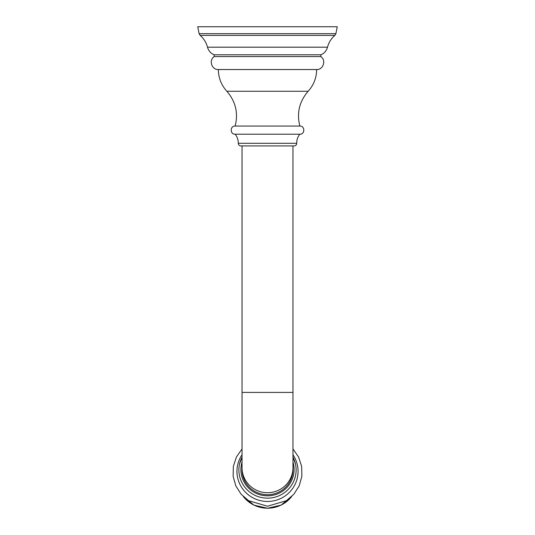 <?xml version="1.0" encoding="UTF-8"?>
<svg xmlns="http://www.w3.org/2000/svg" width="535" height="535" viewBox="0 0 535 535"><rect width="100%" height="100%" fill="white"/><g stroke="black" fill="none" stroke-linecap="round" stroke-linejoin="round"><path stroke-width="0.8" d="M296.718 143.306C296.597 144.885 295.748 145.761 294.17 145.921L240.83 145.921C239.252 145.761 238.403 144.885 238.282 143.306L296.718 143.306C296.664 139.896 297.701 136.866 299.841 134.205C305.097 134.459 305.097 125.805 299.841 126.059C296.591 113.019 299.366 101.423 308.16 91.264L226.84 91.264C221.289 85.085 218.461 77.836 218.354 69.53L316.646 69.53C323.347 69.911 326.45 60.094 320.739 56.563L320.933 54.784L214.067 54.784L214.261 56.563L320.739 56.563M199.12 33.672L335.88 33.672L337.271 26.75L197.729 26.75L199.12 33.672L200.137 35.397C203.808 38.567 206.263 42.506 207.5 47.2C208.496 50.758 210.683 53.293 214.067 54.784M299.841 126.059L235.159 126.059C229.903 125.805 229.903 134.459 235.159 134.205L299.841 134.205M240.83 145.921L242.034 145.921L242.034 392.402L292.966 392.402L292.966 145.921L242.034 145.921M242.034 467.637A25.466 25.078 180 0 0 267.5 492.708A25.466 25.078 180 0 0 292.966 467.637L292.966 469.636A25.466 25.078 180 0 1 267.5 494.714A25.466 25.078 180 0 1 242.034 469.636L242.034 392.402M292.966 454.73A30.555 30.094 180 0 1 294.424 485.593A30.555 30.094 180 0 1 267.5 501.455A30.555 30.094 -0 0 1 240.576 485.593A30.555 30.094 -0 0 1 242.034 454.73M335.88 33.672L334.863 35.397C331.192 38.567 328.737 42.506 327.5 47.2L207.5 47.2M334.863 35.397L200.137 35.397M242.034 462.113A26.583 26.182 -0 0 0 267.5 495.818A26.583 26.182 -0 0 0 292.966 462.113M242.034 457.111A28.622 28.188 -0 0 0 239.473 464.28A28.622 28.188 -0 0 0 267.5 498.165A28.622 28.188 -0 0 0 295.527 464.28A28.622 28.188 -0 0 0 292.966 457.111M243.331 496.54A30.555 30.094 -0 0 0 267.5 508.217A30.555 30.094 -0 0 0 291.669 496.54M214.261 56.563C208.55 60.094 211.653 69.911 218.354 69.53M327.5 47.2C326.504 50.758 324.317 53.293 320.933 54.784M308.16 91.264C313.711 85.085 316.539 77.836 316.646 69.53M226.84 91.264C235.634 101.423 238.409 113.019 235.159 126.059M238.282 143.306C238.336 139.896 237.299 136.866 235.159 134.205M292.966 467.637L292.966 392.402M242.034 457.104L239.473 464.28M295.527 464.28L292.966 457.104M292.966 448.912L298.604 457.05L301.653 466.433L301.867 476.29L299.212 485.8L293.922 494.159L286.432 500.68L267.5 506.237L248.568 500.68L241.078 494.159L235.788 485.8L233.133 476.29L233.347 466.433L236.396 457.05L242.034 448.912M243.271 496.48L253.998 505.147L267.5 508.25L281.002 505.147L291.729 496.48"/></g></svg>

